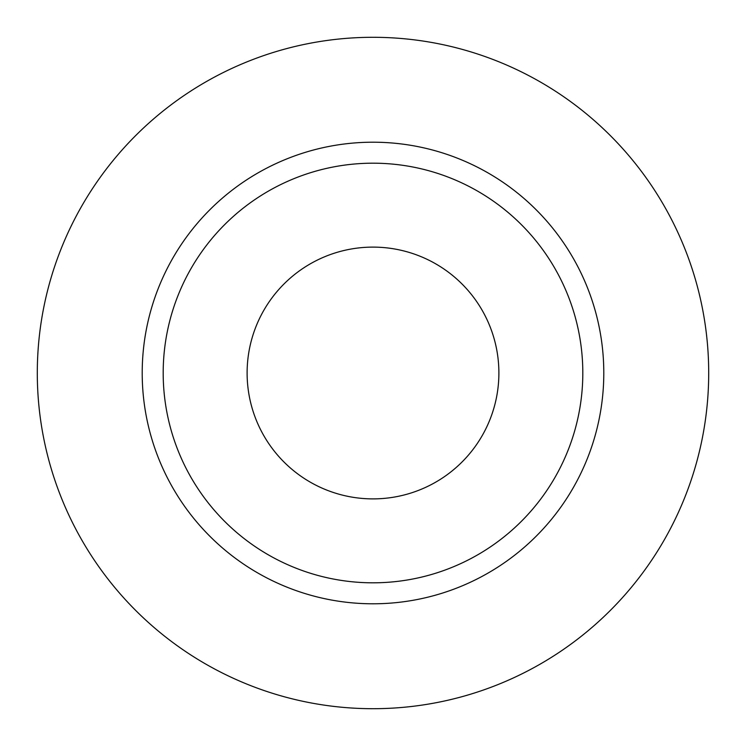 <?xml version="1.0" encoding="UTF-8"?>
<svg xmlns="http://www.w3.org/2000/svg" width="746" height="746" viewBox="0 0 746 746"><rect width="100%" height="100%" fill="white"/><g stroke="black" fill="none" stroke-linecap="round" stroke-linejoin="round"><path stroke-width="1.12" d="M247.113 373A125.888 125.888 0 0 0 373 498.887A125.888 125.888 0 0 0 498.887 373A125.888 125.888 0 0 0 373 247.113A125.888 125.888 0 0 0 247.113 373M582.812 373A209.812 209.812 0 0 0 373 163.188A209.812 209.812 0 0 0 163.188 373A209.812 209.812 0 0 0 373 582.812A209.812 209.812 0 0 0 582.812 373M708.7 373A335.7 335.7 0 0 0 373 37.3A335.7 335.7 0 0 0 37.3 373A335.7 335.7 0 0 0 373 708.7A335.7 335.7 0 0 0 708.7 373M603.794 373A230.794 230.794 0 0 1 373 603.794A230.794 230.794 0 0 1 142.206 373A230.794 230.794 0 0 1 373 142.206A230.794 230.794 0 0 1 603.794 373"/></g></svg>
